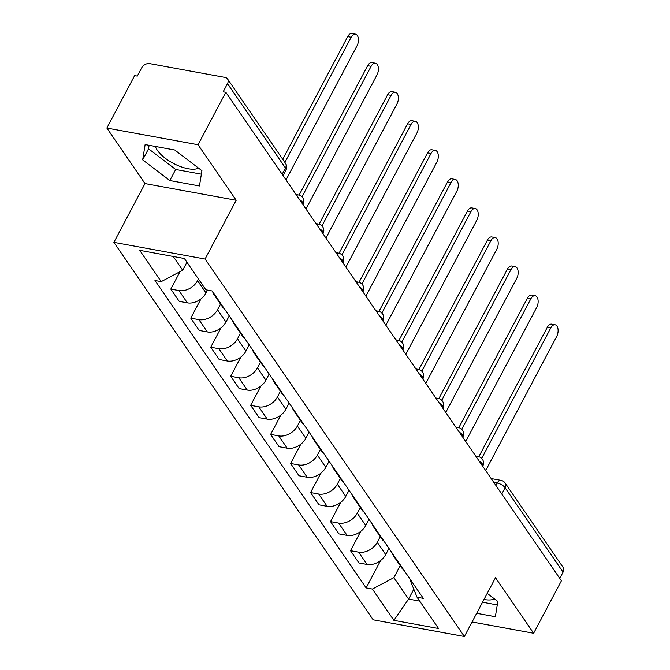 <?xml version="1.0" encoding="UTF-8"?>
<svg xmlns="http://www.w3.org/2000/svg" width="670" height="670" viewBox="0 0 670 670"><rect width="100%" height="100%" fill="white"/><g stroke="black" fill="none" stroke-linecap="round" stroke-linejoin="round"><path stroke-width="1" d="M198.546 168.12A25.46 10.351 27.9 0 1 177.776 165.482A25.46 10.351 27.9 0 1 157.417 150.407A25.46 10.351 27.9 0 1 155.448 146.47M198.052 144.737L106.857 128.054L145.005 183.572L113.883 242.347L373.182 619.817L464.377 636.5L205.079 259.03L236.192 200.255L198.052 144.737L225.823 92.284L561.41 580.798L533.638 633.25L495.498 577.724L464.377 636.5M106.857 128.054L134.628 75.601L137.291 76.087L141.613 67.921A6.524 4.707 -34.5 0 1 149.72 63.616L224.969 77.385A6.524 4.707 -34.5 0 1 227.557 78.96L285.537 163.363A6.524 4.707 145.5 0 1 285.47 168.028L227.49 83.633A6.524 4.707 -34.5 0 0 227.557 78.96M494.46 598.88A25.46 10.351 27.9 0 1 483.983 599.474M501.78 493.999L505.096 487.743A6.524 4.707 145.5 0 0 505.163 483.07L563.143 567.473A6.524 4.707 145.5 0 1 563.076 572.138L505.096 487.743A6.524 2.655 -152.1 0 0 497.224 483.045L493.832 482.425M559.76 578.403L563.076 572.138M472.065 621.978L533.638 633.25M227.49 83.633L223.169 91.798L225.823 92.284M198.454 278.996L197.566 280.68A15.016 10.829 145.5 0 1 178.915 290.562L170.808 289.08L179.25 301.383L187.357 302.865A15.016 10.829 -34.5 0 0 206.008 292.974L207.533 290.102M215.908 296.458A15.016 10.829 145.5 0 1 213.898 294.44A15.016 10.829 145.5 0 1 212.733 291.835M180.037 271.643L170.808 289.08M213.898 294.44L222.348 306.734A15.016 10.829 -34.5 0 0 224.358 308.753M220.53 304.079L217.532 309.741A15.016 10.829 145.5 0 1 198.881 319.632L190.774 318.149L199.216 330.444L207.323 331.926A15.016 10.829 -34.5 0 0 225.974 322.044L229.241 315.872M235.874 325.519A15.016 10.829 145.5 0 1 233.864 323.501A15.016 10.829 145.5 0 1 232.699 320.905M200.967 298.895L190.774 318.149M233.864 323.501L242.314 335.796A15.016 10.829 -34.5 0 0 244.324 337.814M240.497 333.149L237.498 338.811A15.016 10.829 145.5 0 1 218.847 348.693L210.74 347.211L219.182 359.505L227.289 360.996A15.016 10.829 -34.5 0 0 245.94 351.105L249.207 344.933M255.84 354.589A15.016 10.829 145.5 0 1 253.829 352.562A15.016 10.829 145.5 0 1 252.665 349.966M220.933 327.965L210.74 347.211M253.829 352.562L262.28 364.865A15.016 10.829 -34.5 0 0 264.29 366.884M260.463 362.21L257.464 367.872A15.016 10.829 145.5 0 1 238.813 377.763L230.706 376.28L239.148 388.575L247.255 390.057A15.016 10.829 -34.5 0 0 265.906 380.175L269.173 374.002M275.805 383.65A15.016 10.829 145.5 0 1 273.796 381.632A15.016 10.829 145.5 0 1 272.631 379.036M240.898 357.026L230.706 376.28M273.796 381.632L282.246 393.927A15.016 10.829 -34.5 0 0 284.256 395.945M280.428 391.28L277.43 396.942A15.016 10.829 145.5 0 1 258.779 406.824L250.672 405.342L259.114 417.636L267.221 419.118A15.016 10.829 -34.5 0 0 285.872 409.236L289.139 403.064M295.772 412.712A15.016 10.829 145.5 0 1 293.762 410.693A15.016 10.829 145.5 0 1 292.597 408.097M260.865 386.088L250.672 405.342M293.762 410.693L302.212 422.988A15.016 10.829 -34.5 0 0 304.222 425.014M300.394 420.341L297.396 426.003A15.016 10.829 145.5 0 1 278.745 435.894L270.638 434.403L279.08 446.706L287.187 448.188A15.016 10.829 -34.5 0 0 305.838 438.297L309.104 432.125M315.738 441.781A15.016 10.829 145.5 0 1 313.728 439.763A15.016 10.829 145.5 0 1 312.563 437.158M280.831 415.157L270.638 434.403M313.728 439.763L322.178 452.057A15.016 10.829 -34.5 0 0 324.188 454.076M320.361 449.403L317.362 455.072A15.016 10.829 145.5 0 1 298.711 464.955L290.604 463.472L299.046 475.767L307.153 477.249A15.016 10.829 -34.5 0 0 325.804 467.367L329.079 461.194M335.703 470.843A15.016 10.829 145.5 0 1 333.694 468.824A15.016 10.829 145.5 0 1 332.529 466.228M300.797 444.218L290.604 463.472M333.694 468.824L342.144 481.119A15.016 10.829 -34.5 0 0 344.154 483.145M340.327 478.472L337.328 484.134A15.016 10.829 145.5 0 1 318.677 494.016L310.57 492.534L319.012 504.837L327.119 506.319A15.016 10.829 -34.5 0 0 345.77 496.428L349.045 490.256M355.67 499.912A15.016 10.829 145.5 0 1 353.659 497.885A15.016 10.829 145.5 0 1 352.495 495.289M320.762 473.288L310.57 492.534M353.659 497.885L362.11 510.188A15.016 10.829 -34.5 0 0 364.12 512.207M360.293 507.533L357.294 513.195A15.016 10.829 145.5 0 1 338.643 523.086L330.536 521.603L338.978 533.898L347.085 535.38A15.016 10.829 -34.5 0 0 365.736 525.498L369.011 519.325M375.635 528.973A15.016 10.829 145.5 0 1 373.625 526.955A15.016 10.829 145.5 0 1 372.461 524.359M340.728 502.349L330.536 521.603M373.625 526.955L382.076 539.25A15.016 10.829 -34.5 0 0 384.086 541.268M380.259 536.603L377.26 542.264A15.016 10.829 145.5 0 1 358.609 552.147L350.502 550.665L358.944 562.959L367.051 564.45A15.016 10.829 -34.5 0 0 385.702 554.559L388.977 548.387M395.602 558.043A15.016 10.829 145.5 0 1 393.6 556.016A15.016 10.829 145.5 0 1 392.427 553.42M360.695 531.419L350.502 550.665M393.6 556.016L402.042 568.319A15.016 10.829 -34.5 0 0 404.052 570.337M173.228 256.459L182.692 270.236L186.938 262.23M182.692 270.236L161.21 281.626L139.703 250.329L184.376 258.503L205.874 289.8L212.122 290.947L423.298 598.36L417.05 597.213L438.557 628.519L393.893 620.345L372.386 589.047L393.876 577.657L408.591 599.081L419.73 601.116M161.21 281.626L154.963 280.487L366.138 587.9L372.386 589.047M113.883 242.347L205.079 259.03M145.005 183.572L236.192 200.255M199.459 185.958L201.921 170.691L174.761 150.005L145.13 144.578L142.668 159.854L169.837 180.54L199.459 185.958M476.663 613.293L495.365 616.718L497.827 601.451L487.216 593.369M413.817 589.215L408.591 599.081L393.893 620.345M400.225 565.664L393.876 577.657M417.05 597.213L410.358 580.672L410.702 580.019M380.661 560.48L366.138 587.9M149.092 145.306L148.531 148.782L175.691 169.468L201.36 174.167M175.691 169.468L169.837 180.54M148.531 148.782L142.668 159.854M482.526 602.221L497.266 604.918M282.732 159.284L347.697 36.599A7.504 4.213 -79.6 0 1 351.984 33.5L355.443 34.136A7.504 4.213 100.4 0 0 351.147 37.235L284.876 162.4M286.023 179.92L357.035 45.803A7.504 4.213 100.4 0 0 355.443 34.136M299.122 195.112L367.663 65.668A7.504 4.213 -79.6 0 1 371.951 62.561L375.409 63.198A7.504 4.213 100.4 0 0 371.113 66.296L302.003 196.829M305.989 208.981L377.001 74.864A7.504 4.213 100.4 0 0 375.409 63.198M319.088 224.182L387.628 94.73A7.504 4.213 -79.6 0 1 391.916 91.631L395.375 92.259A7.504 4.213 100.4 0 0 391.079 95.358L321.969 225.899M325.955 238.051L396.967 103.934A7.504 4.213 100.4 0 0 395.375 92.259M339.053 253.243L407.595 123.791A7.504 4.213 -79.6 0 1 411.882 120.692L415.341 121.329A7.504 4.213 100.4 0 0 411.045 124.427L341.935 254.96M345.921 267.112L416.933 132.995A7.504 4.213 100.4 0 0 415.341 121.329M359.019 282.313L427.56 152.861A7.504 4.213 -79.6 0 1 431.849 149.762L435.307 150.39A7.504 4.213 100.4 0 0 431.011 153.489L361.901 284.03M365.887 296.182L436.899 162.065A7.504 4.213 100.4 0 0 435.307 150.39M378.986 311.374L447.526 181.922A7.504 4.213 -79.6 0 1 451.815 178.823L455.273 179.46A7.504 4.213 100.4 0 0 450.977 182.558L381.866 313.091M385.853 325.243L456.865 191.126A7.504 4.213 100.4 0 0 455.273 179.46M398.952 340.435L467.493 210.991A7.504 4.213 -79.6 0 1 471.789 207.893L475.239 208.521A7.504 4.213 100.4 0 0 470.943 211.62L401.833 342.161M405.819 354.313L476.831 220.187A7.504 4.213 100.4 0 0 475.239 208.521M418.918 369.505L487.458 240.053A7.504 4.213 -79.6 0 1 491.755 236.954L495.205 237.582A7.504 4.213 100.4 0 0 490.909 240.689L421.798 371.222M425.785 383.374L496.797 249.257A7.504 4.213 100.4 0 0 495.205 237.582M438.883 398.566L507.425 269.114A7.504 4.213 -79.6 0 1 511.721 266.015L515.171 266.652A7.504 4.213 100.4 0 0 510.875 269.75L441.765 400.283M445.751 412.435L516.763 278.318A7.504 4.213 100.4 0 0 515.171 266.652M458.85 427.636L527.391 298.184A7.504 4.213 -79.6 0 1 531.687 295.085L535.137 295.713A7.504 4.213 100.4 0 0 530.841 298.812L461.731 429.353M465.717 441.505L536.729 307.388A7.504 4.213 100.4 0 0 535.137 295.713M478.816 456.697L547.356 327.245A7.504 4.213 -79.6 0 1 551.653 324.146L555.103 324.783A7.504 4.213 100.4 0 0 550.807 327.881L481.696 458.414M485.683 470.566L556.695 336.449A7.504 4.213 100.4 0 0 555.103 324.783M482.693 466.211L482.794 466.027A6.524 2.655 -152.1 0 0 482.341 463.95A6.524 2.655 -152.1 0 0 479.251 461.194M462.727 437.15L462.828 436.966A6.524 2.655 -152.1 0 0 462.375 434.88A6.524 2.655 -152.1 0 0 459.285 432.133M442.761 408.089L442.862 407.904A6.524 2.655 -152.1 0 0 442.409 405.819A6.524 2.655 -152.1 0 0 439.319 403.064M422.795 379.019L422.896 378.835A6.524 2.655 -152.1 0 0 422.443 376.758A6.524 2.655 -152.1 0 0 419.353 374.002M402.829 349.958L402.93 349.774A6.524 2.655 -152.1 0 0 402.477 347.688A6.524 2.655 -152.1 0 0 399.387 344.941M382.863 320.888L382.964 320.704A6.524 2.655 -152.1 0 0 382.511 318.627A6.524 2.655 -152.1 0 0 379.421 315.872M362.897 291.827L362.998 291.643A6.524 2.655 -152.1 0 0 362.545 289.557A6.524 2.655 -152.1 0 0 359.455 286.81M342.931 262.757L343.032 262.573A6.524 2.655 -152.1 0 0 342.579 260.496A6.524 2.655 -152.1 0 0 339.489 257.741M322.965 233.696L323.066 233.512A6.524 2.655 -152.1 0 0 322.613 231.426A6.524 2.655 -152.1 0 0 319.523 228.679M302.999 204.635L303.1 204.451A6.524 2.655 -152.1 0 0 302.647 202.365A6.524 2.655 -152.1 0 0 299.557 199.61M495.934 485.482L497.224 483.045A6.524 3.66 100.4 0 1 500.959 480.348L491.177 478.556M385.702 554.559L377.26 542.264M365.736 525.498L357.294 513.195M345.77 496.428L337.328 484.134M325.804 467.367L317.362 455.072M305.838 438.297L297.396 426.003M285.872 409.236L277.43 396.942M265.906 380.175L257.464 367.872M245.94 351.105L237.498 338.811M225.974 322.044L217.532 309.741M206.008 292.974L197.566 280.68M347.085 535.38L338.643 523.086M327.119 506.319L318.677 494.016M307.153 477.249L298.711 464.955M287.187 448.188L278.745 435.894M267.221 419.118L258.779 406.824M247.255 390.057L238.813 377.763M227.289 360.996L218.847 348.693M207.323 331.926L198.881 319.632M187.357 302.865L178.915 290.562M367.051 564.45L358.609 552.147M296.668 195.414A6.524 3.66 -79.6 0 1 298.502 194.97L296.056 194.526M316.634 224.484A6.524 3.66 -79.6 0 1 318.468 224.04L316.022 223.587M336.6 253.545A6.524 3.66 -79.6 0 1 338.434 253.101L335.988 252.657M356.566 282.614A6.524 3.66 -79.6 0 1 358.4 282.162L355.954 281.718M376.532 311.676A6.524 3.66 -79.6 0 1 378.366 311.232L375.92 310.779M396.498 340.737A6.524 3.66 -79.6 0 1 398.332 340.293L395.886 339.849M416.464 369.807A6.524 3.66 -79.6 0 1 418.298 369.363L415.852 368.91M436.43 398.868A6.524 3.66 -79.6 0 1 438.264 398.424L435.818 397.98M456.396 427.937A6.524 3.66 -79.6 0 1 458.23 427.493L455.784 427.041M476.362 456.999A6.524 3.66 -79.6 0 1 478.196 456.555L475.75 456.103M283.033 175.565L285.923 170.113A6.524 2.655 -152.1 0 0 285.47 168.028L282.154 174.292M351.147 37.235L347.697 36.599M371.113 66.296L367.663 65.668M391.079 95.358L387.628 94.73M411.045 124.427L407.595 123.791M431.011 153.489L427.56 152.861M450.977 182.558L447.526 181.922M470.943 211.62L467.493 210.991M490.909 240.689L487.458 240.053M510.875 269.75L507.425 269.114M530.841 298.812L527.391 298.184M550.807 327.881L547.356 327.245M303.1 204.451A6.524 6.524 0 0 0 298.502 194.97M323.066 233.512A6.524 6.524 0 0 0 318.468 224.04M343.032 262.573A6.524 6.524 0 0 0 338.434 253.101M362.998 291.643A6.524 6.524 0 0 0 358.4 282.162M382.964 320.704A6.524 6.524 0 0 0 378.366 311.232M402.93 349.774A6.524 6.524 0 0 0 398.332 340.293M422.896 378.835A6.524 6.524 0 0 0 418.298 369.363M442.862 407.904A6.524 6.524 0 0 0 438.264 398.424M462.828 436.966A6.524 6.524 0 0 0 458.23 427.493M482.794 466.027A6.524 6.524 0 0 0 478.196 456.555M505.163 483.07A6.524 6.524 0 0 0 500.959 480.348M285.923 170.113A6.524 6.524 0 0 0 285.537 163.363"/></g></svg>
